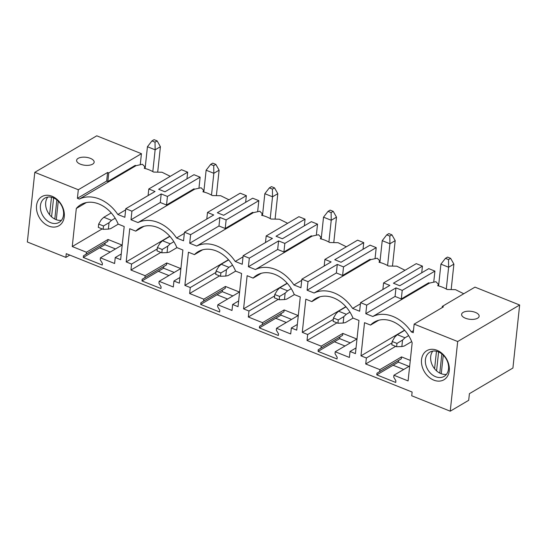 <?xml version="1.0" encoding="UTF-8"?>
<svg xmlns="http://www.w3.org/2000/svg" width="547" height="547" viewBox="0 0 547 547"><rect width="100%" height="100%" fill="white"/><g stroke="black" fill="none" stroke-linecap="round" stroke-linejoin="round"><path stroke-width="0.82" d="M308.016 281.643L301.855 279.182L300.939 287.749L293.93 284.946A35.63 26.994 -120.5 0 0 255.415 269.534L248.406 266.731L249.323 258.163L243.155 255.695L242.246 264.263L235.231 261.459A35.63 26.994 -120.5 0 0 196.722 246.047L189.706 243.244L190.623 234.677L184.462 232.208L183.546 240.783L176.537 237.972A35.63 26.994 -120.5 0 0 138.022 222.567L131.013 219.757L131.93 211.19L125.769 208.728L124.853 217.296L117.837 214.492A35.63 26.994 -120.5 0 0 79.329 199.081L77.4 198.308L78.317 189.741L34.796 172.332L27.35 241.993L65.866 257.398L66.262 253.671L412.123 392.049L411.727 395.782L450.243 411.187L457.682 341.526L414.161 324.118L413.245 332.685L411.323 331.913A35.63 26.994 -120.5 0 0 372.808 316.501L365.799 313.698L366.716 305.13L360.548 302.662L359.632 311.236L352.624 308.426A35.63 26.994 -120.5 0 0 314.108 293.021L307.099 290.211L336.371 272.967L337.287 264.399L308.016 281.643L307.099 290.211M421.532 359.666A16.882 12.786 -120.5 0 0 433.798 380.138A16.882 12.786 -120.5 0 0 449.258 370.757A16.882 12.786 -120.5 0 0 436.991 350.285A16.882 12.786 -120.5 0 0 421.532 359.666M243.579 308.877L248.974 311.031L248.331 317L262.505 322.675L262.3 324.583L259.551 326.251L259.381 327.906L278.327 335.489L278.505 333.827L276.324 330.19L276.529 328.282L290.703 333.95L291.339 327.981L296.727 330.142L300.276 296.966L294.259 294.56A30.01 22.735 -120.5 0 0 256.899 275.12A30.01 22.735 -120.5 0 0 253.138 278.108L247.128 275.702L243.579 308.877L287.161 283.189M184.886 285.39L190.274 287.544L189.638 293.52L203.812 299.188L203.607 301.096L200.858 302.764L200.681 304.419L219.627 312.002L219.805 310.347L217.624 306.703L217.829 304.795L232.003 310.47L232.639 304.501L238.034 306.655L241.576 273.486L235.566 271.08A30.01 22.735 -120.5 0 0 198.205 251.634A30.01 22.735 -120.5 0 0 194.445 254.622L188.428 252.215L184.886 285.39L228.461 259.709M126.186 261.904L131.581 264.064L130.938 270.033L145.112 275.702L144.914 277.609L142.165 279.278L141.988 280.939L160.934 288.522L161.112 286.86L158.931 283.223L159.136 281.315L173.31 286.984L173.946 281.014L179.341 283.168L182.883 250L176.866 247.593A30.01 22.735 -120.5 0 0 139.506 228.154A30.01 22.735 -120.5 0 0 135.745 231.142L129.735 228.735L126.186 261.904L169.768 236.222M72.245 246.547L86.419 252.222L86.214 254.129L83.465 255.798L83.288 257.452L102.241 265.035L102.412 263.374L100.231 259.736L100.436 257.828L114.61 263.497L115.246 257.528L120.641 259.688L124.19 226.513L118.173 224.106A30.01 22.735 -120.5 0 0 80.812 204.667A30.01 22.735 -120.5 0 0 76.313 208.475L72.245 246.547L102.159 228.919M307.031 340.487L321.205 346.155L321 348.063L318.251 349.731L318.074 351.393L337.02 358.976L337.198 357.314L335.017 353.677L335.222 351.769L349.396 357.437L350.032 351.468L355.427 353.622L358.969 320.453L352.959 318.046A30.01 22.735 -120.5 0 0 315.598 298.607A30.01 22.735 -120.5 0 0 311.838 301.595L305.821 299.188L302.279 332.357L307.667 334.518L307.031 340.487L336.945 322.853M365.724 363.974L379.898 369.642L379.693 371.55L376.945 373.218L376.767 374.873L395.72 382.456L395.898 380.801L393.717 377.156L393.922 375.249L408.089 380.924L412.164 342.846A30.01 22.735 -120.5 0 0 374.292 322.087A30.01 22.735 -120.5 0 0 370.531 325.075L364.521 322.668L360.972 355.844L366.367 357.998L365.724 363.974L395.645 346.34M36.54 205.631A16.882 12.786 -120.5 0 0 48.806 226.102A16.882 12.786 -120.5 0 0 64.266 216.721A16.882 12.786 -120.5 0 0 51.999 196.25A16.882 12.786 -120.5 0 0 36.54 205.631M69.797 255.08L65.866 257.398M414.161 324.118L443.432 306.867L442.277 306.402L474.974 287.134L519.65 305.007L512.915 368.035L469.408 393.676L468.697 400.308L450.243 411.187M110.234 252.058L99.636 247.818L104.908 244.714L115.506 248.947M168.927 275.544L158.336 271.305L163.608 268.194L174.199 272.433M227.62 299.024L217.029 294.785L222.301 291.681L232.899 295.92M286.32 322.511L275.729 318.272L281.001 315.161L291.592 319.4M345.013 345.998L334.422 341.759L339.694 338.648L350.292 342.887M403.713 369.478L393.115 365.239L398.394 362.135L408.985 366.374M366.716 305.13L395.98 287.879L402.223 290.375L434.92 271.107L428.752 268.645L399.748 285.739L393.437 283.209L422.441 266.115L416.274 263.647L383.577 282.922L382.879 289.507M434.92 271.107L433.785 281.698M422.441 266.115L421.723 272.782M337.287 264.399L343.523 266.895L376.22 247.627L370.059 245.159L341.055 262.252L334.737 259.722L363.741 242.629L357.581 240.167L324.884 259.435L324.18 266.027M376.22 247.627L375.092 258.211M363.741 242.629L363.03 249.302M249.323 258.163L278.587 240.912L284.83 243.408L317.527 224.14L311.366 221.672L282.361 238.765L276.044 236.242L305.048 219.149L298.888 216.68L266.191 235.948L265.486 242.54M317.527 224.14L316.392 234.725M305.048 219.149L304.337 225.815M190.623 234.677L219.894 217.426L226.13 219.921L258.827 200.653L252.666 198.192L223.661 215.286L217.344 212.756L246.348 195.662L240.188 193.194L207.491 212.468L206.787 219.053M258.827 200.653L257.699 211.245M246.348 195.662L245.637 202.335M131.93 211.19L161.194 193.946L167.437 196.441L200.134 177.173L193.973 174.705L164.968 191.799L158.651 189.269L187.655 172.175L181.495 169.714L148.798 188.982L148.093 195.573M200.134 177.173L198.999 187.758M187.655 172.175L186.944 178.848M34.796 172.332L96.757 135.813L141.434 153.686L140.305 164.271M457.682 341.526L519.65 305.007M477.62 318.197A8.814 4.027 6.1 0 0 479.145 316.234A8.814 4.027 6.1 0 0 473.176 311.701A8.814 4.027 6.1 0 0 463.138 312.399A8.814 4.027 6.1 0 0 461.613 314.361A8.814 4.027 6.1 0 0 467.576 318.901A8.814 4.027 6.1 0 0 477.62 318.197M360.548 302.662L389.82 285.418L383.577 282.922M301.855 279.182L331.126 261.931L324.884 259.435M243.155 255.695L272.427 238.444L266.191 235.948M184.462 232.208L213.733 214.964L207.491 212.468M125.769 208.728L155.033 191.477L148.798 188.982M78.317 189.741L107.588 172.49L106.672 181.064L77.4 198.308M141.434 153.686L108.744 172.955L107.588 172.49M78.146 158.363A8.814 4.027 6.1 0 0 76.621 160.326A8.814 4.027 6.1 0 0 82.59 164.866A8.814 4.027 6.1 0 0 92.628 164.162A8.814 4.027 6.1 0 0 94.152 162.199A8.814 4.027 6.1 0 0 88.183 157.666A8.814 4.027 6.1 0 0 78.146 158.363M86.419 252.222L108.039 239.477L107.834 241.384L105.086 243.053L104.908 244.714M86.214 254.129L107.834 241.384M83.465 255.798L105.086 243.053M100.436 257.828L122.063 245.083L108.039 239.477M83.288 257.452L99.636 247.818M115.246 257.528L121.249 253.993M86.323 202.575L76.313 208.475M108.744 172.955L107.827 181.522L135.246 165.365L136.018 165.673L79.329 199.081M125.639 209.891L117.837 214.492M136.018 165.673L142.418 164.271L144.88 166.794L144.258 168.319A35.63 26.994 -120.5 0 1 153.632 172.073L162.008 172.237L170.267 176.325M107.827 181.522L106.672 181.064M145.112 275.702L166.739 262.963L166.534 264.871L163.785 266.539L163.608 268.194M144.914 277.609L166.534 264.871M142.165 279.278L163.785 266.539M159.136 281.315L180.756 268.57L166.739 262.963M141.988 280.939L158.336 271.305M135.745 231.142L143.943 226.308M131.581 264.064L157.221 248.953M130.938 270.033L160.859 252.399M173.946 281.014L179.949 277.479M167.437 196.441L166.52 205.009L193.946 188.845L194.711 189.153L138.022 222.567M184.339 233.378L176.537 237.972M194.711 189.153L201.111 187.758L203.573 190.281L202.951 191.806A35.63 26.994 -120.5 0 1 212.325 195.559L220.708 195.723L228.967 199.812M131.013 219.757L160.285 202.513L161.194 193.946M166.52 205.009L160.285 202.513M203.812 299.188L225.432 286.443L225.227 288.351L222.479 290.019L222.301 291.681M203.607 301.096L225.227 288.351M200.858 302.764L222.479 290.019M217.829 304.795L239.449 292.057L225.432 286.443M200.681 304.419L217.029 294.785M194.445 254.622L202.643 249.794M190.274 287.544L215.915 272.433M189.638 293.52L219.552 275.886M232.639 304.501L238.642 300.959M226.13 219.921L225.22 228.496L252.639 212.332L253.411 212.639L196.722 246.047M243.032 256.864L235.231 261.459M253.411 212.639L259.811 211.245L262.273 213.768L261.651 215.292A35.63 26.994 -120.5 0 1 271.025 219.039L279.401 219.21L287.66 223.292M189.706 243.244L218.978 225.993L219.894 217.426M225.22 228.496L218.978 225.993M262.505 322.675L284.132 309.93L283.927 311.838L281.179 313.506L281.001 315.161M262.3 324.583L283.927 311.838M259.551 326.251L281.179 313.506M276.529 328.282L298.149 315.537L284.132 309.93M259.381 327.906L275.729 318.272M253.138 278.108L261.336 273.274M248.974 311.031L274.615 295.92M248.331 317L278.252 299.373M291.339 327.981L297.336 324.446M284.83 243.408L283.914 251.976L311.339 235.819L312.105 236.126L255.415 269.534M301.732 280.344L293.93 284.946M312.105 236.126L318.504 234.725L320.966 237.248L320.344 238.772A35.63 26.994 -120.5 0 1 329.718 242.526L338.101 242.69L346.36 246.779M248.406 266.731L277.671 249.48L278.587 240.912M283.914 251.976L277.671 249.48M321.205 346.155L342.825 333.417L342.62 335.325L339.872 336.993L339.694 338.648M321 348.063L342.62 335.325M318.251 349.731L339.872 336.993M335.222 351.769L356.842 339.024L342.825 333.417M318.074 351.393L334.422 341.759M311.838 301.595L320.036 296.761M302.279 332.357L345.854 306.676M307.667 334.518L333.308 319.407M350.032 351.468L356.035 347.933M343.523 266.895L342.607 275.462L370.032 259.299L370.804 259.606L314.108 293.021M360.425 303.831L352.624 308.426M370.804 259.606L377.204 258.211L379.666 260.734L379.044 262.259A35.63 26.994 -120.5 0 1 388.418 266.013L396.794 266.177L405.053 270.266M342.607 275.462L336.371 272.967M379.898 369.642L401.519 356.897L401.32 358.805L398.572 360.473L398.394 362.135M379.693 371.55L401.32 358.805M376.945 373.218L398.572 360.473M410.284 360.405L401.519 356.897M376.767 374.873L393.115 365.239M393.922 375.249L409.689 365.957M378.729 320.248L370.531 325.075M366.367 357.998L392.008 342.887M360.972 355.844L404.554 330.162M463.753 293.746L455.487 289.664L447.111 289.493A35.63 26.994 -120.5 0 0 437.737 285.746L438.359 284.221L435.897 281.698L429.498 283.093L372.808 316.501M413.464 330.648L411.323 331.913M442.277 306.402L442.147 307.626M402.223 290.375L401.307 298.942L428.732 282.785L429.498 283.093M401.307 298.942L395.064 296.447L365.799 313.698M395.98 287.879L395.064 296.447M441.272 373.745L443.261 355.147M436.574 370.873L438.598 351.96M439.795 373.102L441.846 353.909M434.591 368.781L436.465 351.263M432.773 351.119A14.065 10.653 -120.5 0 0 430.694 356.548A14.065 10.653 -120.5 0 0 446.455 374.333M448.533 368.904A14.065 10.653 -120.5 0 0 442.673 354.6A14.065 10.653 -120.5 0 0 429.833 352.159A14.065 10.653 -120.5 0 0 425.422 359.652A14.065 10.653 -120.5 0 0 431.275 373.957A14.065 10.653 -120.5 0 0 444.116 376.398A14.065 10.653 -120.5 0 0 448.533 368.904M54.809 219.067L56.861 199.874M56.279 219.709L58.269 201.111M47.78 197.084A14.065 10.653 -120.5 0 0 45.702 202.513A14.065 10.653 -120.5 0 0 61.462 220.297M49.599 214.745L51.473 197.228M51.582 216.838L53.606 197.925M40.43 205.617A14.065 10.653 59.5 0 1 44.84 198.123A14.065 10.653 59.5 0 1 57.681 200.564A14.065 10.653 59.5 0 1 63.541 214.868A14.065 10.653 59.5 0 1 59.124 222.362A14.065 10.653 59.5 0 1 46.283 219.921A14.065 10.653 59.5 0 1 40.43 205.617M411.686 341.608L404.124 346.066L401.847 346.531L402.537 340.104L396.972 343.413L396.616 346.73L401.847 346.531M408.643 335.626L405.006 337.772L397.307 334.689L394.831 337.02L392.158 341.485L391.802 344.801L396.616 346.73M404.705 330.326L397.307 334.689M396.972 343.413L392.158 341.485M405.006 337.772L402.537 340.104M451.22 289.131L453.894 264.126L448.622 267.237L440.916 264.153L438.585 285.944M440.916 264.153L445.429 258.341L448.513 259.572L448.622 267.237L446.29 289.028M453.894 264.126L450.619 258.328L447.542 257.097L445.429 258.341M450.619 258.328L448.513 259.572M353.054 318.087L345.424 322.58L343.154 323.045L343.837 316.617L338.272 319.927L337.916 323.243L343.154 323.045M349.95 312.146L346.313 314.286L338.607 311.209L336.138 313.54L333.458 317.998L333.102 321.321L337.916 323.243M346.012 306.846L338.607 311.209M338.272 319.927L333.458 317.998M346.313 314.286L343.837 316.617M392.527 265.644L395.194 240.639L389.922 243.75L382.223 240.666L379.892 262.464M382.223 240.666L386.736 234.854L389.813 236.085L389.922 243.75L387.597 265.541M395.194 240.639L391.925 234.841L388.842 233.61L386.736 234.854M391.925 234.841L389.813 236.085M294.361 294.601L286.731 299.1L284.454 299.565L285.144 293.137L279.579 296.44L279.223 299.763L284.454 299.565M291.25 288.659L287.613 290.806L279.914 287.722L277.438 290.054L274.765 294.518L274.409 297.835L279.223 299.763M287.312 283.36L279.914 287.722M279.579 296.44L274.765 294.518M287.613 290.806L285.144 293.137M333.827 242.157L336.501 217.159L331.229 220.263L323.523 217.18L321.198 238.977M323.523 217.18L328.036 211.368L331.12 212.605L331.229 220.263L328.897 242.061M336.501 217.159L333.226 211.361L330.149 210.123L328.036 211.368M333.226 211.361L331.12 212.605M235.661 271.114L228.031 275.613L225.761 276.078L226.444 269.65L220.879 272.96L220.53 276.276L225.761 276.078M232.557 265.172L228.919 267.319L221.214 264.235L218.745 266.567L216.065 271.032L215.709 274.348L220.53 276.276M228.619 259.873L221.214 264.235M220.879 272.96L216.065 271.032M228.919 267.319L226.444 269.65M275.134 218.677L277.808 193.672L272.529 196.783L264.83 193.7L262.498 215.491M264.83 193.7L269.343 187.888L272.42 189.118L272.529 196.783L270.204 218.574M277.808 193.672L274.532 187.874L271.449 186.643L269.343 187.888M274.532 187.874L272.42 189.118M176.968 247.634L169.338 252.126L167.061 252.591L167.751 246.164L162.185 249.473L161.83 252.789L167.061 252.591M173.864 241.692L170.226 243.832L162.521 240.755L160.045 243.087L157.372 247.545L157.016 250.868L161.83 252.789M169.919 236.393L162.521 240.755M162.185 249.473L157.372 247.545M170.226 243.832L167.751 246.164M216.434 195.19L219.108 170.185L213.836 173.296L206.13 170.213L203.805 192.011M206.13 170.213L210.643 164.401L213.727 165.632L213.836 173.296L211.504 195.088M219.108 170.185L215.833 164.387L212.756 163.156L210.643 164.401M215.833 164.387L213.727 165.632M118.268 224.147L110.638 228.646L108.368 229.111L109.051 222.684L103.486 225.986L103.137 229.309L108.368 229.111M115.164 218.205L111.526 220.352L103.827 217.268L101.352 219.6L98.672 224.065L98.316 227.381L103.137 229.309M111.226 212.906L103.827 217.268M103.486 225.986L98.672 224.065M111.526 220.352L109.051 222.684M157.741 171.703L160.415 146.705L155.136 149.81L147.437 146.726L145.105 168.524M147.437 146.726L151.95 140.914L155.027 142.152L155.136 149.81L152.811 171.608M160.415 146.705L157.139 140.907L154.056 139.676L151.95 140.914M157.139 140.907L155.027 142.152M144.702 168.421L144.859 166.924M203.395 191.908L203.559 190.411M262.095 215.395L262.252 213.898M320.788 238.875L320.952 237.377M379.488 262.362L379.645 260.864M438.181 285.849L438.345 284.351"/></g></svg>
